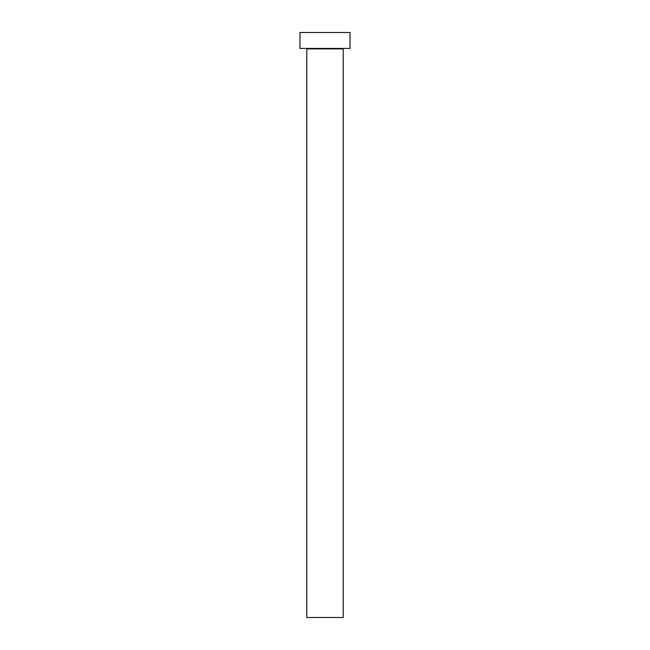 <?xml version="1.0" encoding="UTF-8"?>
<svg xmlns="http://www.w3.org/2000/svg" width="650" height="650" viewBox="0 0 650 650"><rect width="100%" height="100%" fill="white"/><g stroke="black" fill="none" stroke-linecap="round" stroke-linejoin="round"><path stroke-width="0.97" d="M343.208 48.888L306.792 48.888L306.792 617.5L343.208 617.5L343.208 48.888A0.455 0.455 0 0 1 343.663 48.433M306.792 48.888A0.455 0.455 0 0 0 306.337 48.433M350.041 48.433L299.959 48.433L299.959 32.5L350.041 32.5L350.041 48.433"/></g></svg>
